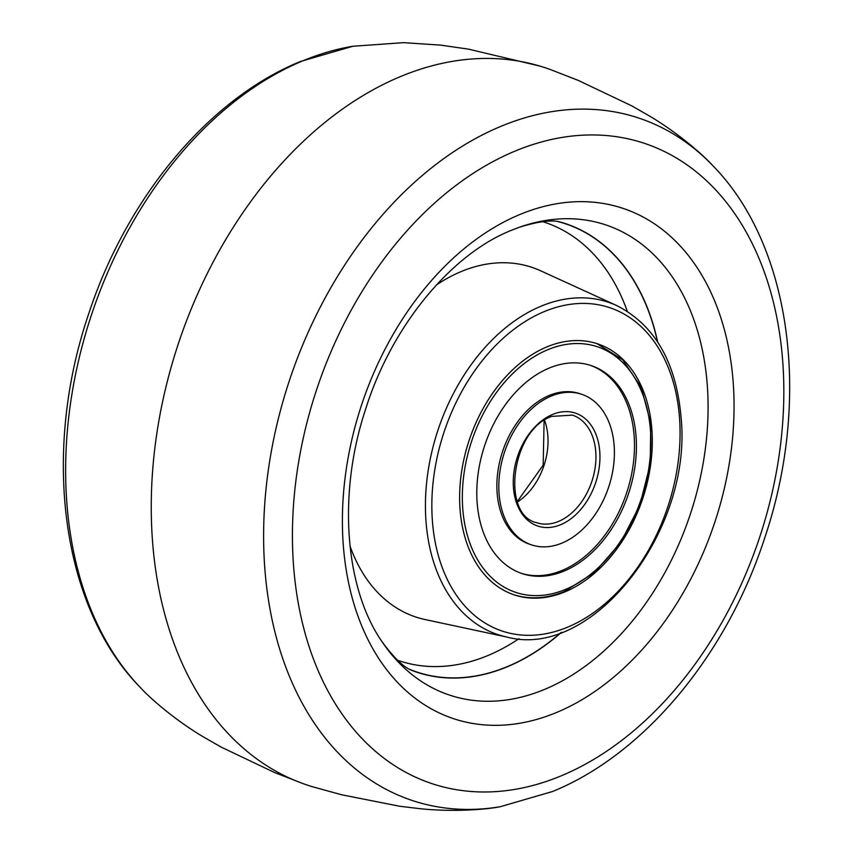 <?xml version="1.0" encoding="UTF-8"?>
<svg xmlns="http://www.w3.org/2000/svg" width="853" height="853" viewBox="0 0 853 853"><rect width="100%" height="100%" fill="white"/><g stroke="black" fill="none" stroke-linecap="round" stroke-linejoin="round"><path stroke-width="1.28" d="M561.882 543.126A79.361 54.923 108.3 0 0 613.499 466.218A79.361 54.923 108.3 0 0 581.554 394.246A79.361 54.923 108.3 0 0 551.337 396.037A79.361 54.923 108.3 0 0 499.709 472.946A79.361 54.923 108.3 0 0 531.664 544.918A79.361 54.923 108.3 0 0 561.882 543.126M549.321 368.016A109.589 75.853 108.3 0 0 478.043 474.225A109.589 75.853 108.3 0 0 522.153 573.611A109.589 75.853 108.3 0 0 563.886 571.147A109.589 75.853 108.3 0 0 635.176 464.938A109.589 75.853 108.3 0 0 591.054 365.553A109.589 75.853 108.3 0 0 549.321 368.016M581.554 394.246L579.613 393.606A79.361 54.923 108.3 0 0 549.396 395.387A79.361 54.923 108.3 0 0 497.768 472.295A79.361 54.923 108.3 0 0 529.724 544.267L531.664 544.918M521.194 573.28A109.589 75.853 108.3 0 0 561.946 570.508A109.589 75.853 108.3 0 0 633.139 465.013A109.589 75.853 108.3 0 0 590.084 365.233M712.543 165.365C700.953 152.602 674.478 130.605 648.706 115.571L631.668 105.815L578.419 80.47L550.26 69.498A377.89 261.551 108.3 0 0 540.269 66.182A377.89 261.551 108.3 0 0 152.474 540.578A377.89 261.551 108.3 0 0 302.74 783.502A377.89 261.551 108.3 0 0 312.731 786.818L341.882 794.815L399.737 806.256L419.228 808.601C448.881 811.917 483.256 810.062 500.167 806.735L552.659 791.477C645.39 753.647 727.492 653.601 765.12 536.729C811.203 399.321 791.691 245.653 712.543 165.365A359.529 248.852 108.3 0 0 500.839 126.372A359.529 248.852 108.3 0 0 264.771 567.821A359.529 248.852 108.3 0 0 500.167 806.735M561.53 632.286A236.292 163.552 -71.7 0 1 411.946 670.458C413.534 670.287 403.394 671.151 381.909 641.52A247.743 171.474 108.3 0 0 544.619 689.384A247.743 171.474 108.3 0 0 707.286 385.193A247.743 171.474 108.3 0 0 519.04 227.356L511.203 230.385C451.301 254.237 391.559 325.782 365.383 409.92C337.202 495.113 345.39 588.986 381.909 641.52M651.895 429.795A132.258 91.548 108.3 0 0 597.537 343.812A132.258 91.548 108.3 0 0 500.935 382.325A132.258 91.548 108.3 0 0 460.023 508.942A132.258 91.548 108.3 0 0 514.38 594.925A132.258 91.548 108.3 0 0 610.983 556.401A132.258 91.548 108.3 0 0 651.895 429.795M557.659 221.513A236.121 163.424 -71.7 0 1 657.45 341.658M561.178 632.414A236.121 163.424 -71.7 0 1 409.397 669.253M519.04 227.356C553.97 216.406 561.583 223.155 560.421 222.068A236.292 163.552 -71.7 0 1 657.663 341.978M517.494 501.948A56.682 39.238 108.3 0 0 544.534 420.262M536.846 522.75A56.682 39.238 108.3 0 0 558.427 521.471A56.682 39.238 108.3 0 0 595.298 466.538A56.682 39.238 108.3 0 0 572.48 415.134L551.795 416.392C511.214 429.635 500.743 515.319 536.846 522.75M560.56 524.744A59.518 41.189 108.3 0 0 599.776 451.77A59.518 41.189 108.3 0 0 552.648 414.419A59.518 41.189 108.3 0 0 513.431 487.394A59.518 41.189 108.3 0 0 560.56 524.744M565.208 589.54A129.421 89.586 108.3 0 0 650.487 430.861A129.421 89.586 108.3 0 0 548.01 349.623A129.421 89.586 108.3 0 0 462.731 508.303A129.421 89.586 108.3 0 0 565.208 589.54M540.269 66.182L468.553 49.154L440.82 45.145L403.576 42.65L352.833 46.265A359.529 248.852 108.3 0 0 302.868 60.819A359.529 248.852 108.3 0 0 66.801 502.268A359.529 248.852 108.3 0 0 140.457 687.635C152.047 700.398 178.522 722.395 204.293 737.429L221.332 747.185L274.581 772.53L302.74 783.502M343.258 544.662A268.866 186.093 108.3 0 0 556.657 712.447A268.866 186.093 108.3 0 0 733.185 382.325A268.866 186.093 108.3 0 0 519.797 214.54A268.866 186.093 108.3 0 0 343.258 544.662M293.517 565.294A337.319 233.477 108.3 0 0 561.253 775.814A337.319 233.477 108.3 0 0 782.745 361.629A337.319 233.477 108.3 0 0 515.009 151.12A337.319 233.477 108.3 0 0 293.517 565.294M679.564 418.386A170.408 117.949 -71.7 0 1 567.277 627.307A170.408 117.949 -71.7 0 1 432.354 520.351A170.408 117.949 -71.7 0 1 544.64 311.43A170.408 117.949 -71.7 0 1 679.564 418.386M425.956 520.778A175.11 121.201 108.3 0 0 506.778 637.02C592.121 660.318 693.073 530.662 681.035 416.968C676.066 361.917 654.571 324.758 616.559 305.491A175.11 121.201 108.3 0 0 484.131 348.472A175.11 121.201 108.3 0 0 425.956 520.778M506.778 637.02L425.178 619.566A184.216 127.502 -71.7 0 1 349.975 545.931M542.572 221.631A230.992 159.884 -71.7 0 1 627.318 311.345M436.373 284.998A184.216 127.502 -71.7 0 1 540.663 270.796L616.559 305.491M518.912 638.748A230.992 159.884 -71.7 0 1 397.359 660.158M544.107 420.55L543.18 465.141L517.323 501.468M596.887 343.599L622.701 359.817L641.264 387.379L650.743 423.355L650.242 464.032L639.835 505.211L620.632 542.636L594.594 572.438L564.345 591.513C546.517 598.763 529.436 599.755 513.09 594.498M352.833 46.265L300.341 61.523C208.463 99.023 126.98 197.576 88.925 313.126C41.552 451.29 60.68 606.739 140.457 687.635"/></g></svg>
